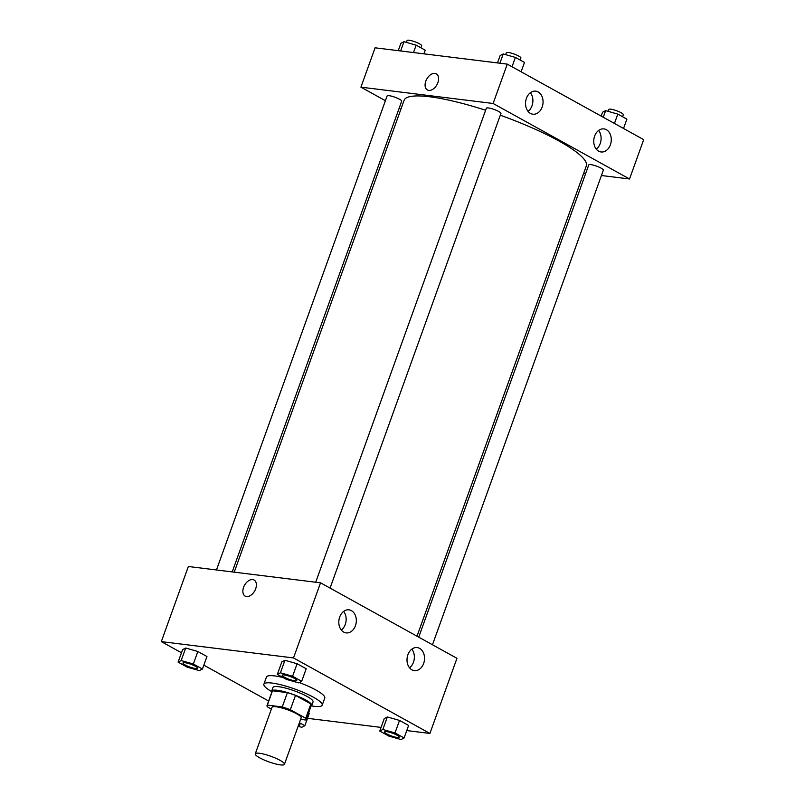 <?xml version="1.0" encoding="UTF-8"?>
<svg xmlns="http://www.w3.org/2000/svg" width="805" height="805" viewBox="0 0 805 805"><rect width="100%" height="100%" fill="white"/><g stroke="black" fill="none" stroke-linecap="round" stroke-linejoin="round"><path stroke-width="1.21" d="M259.361 753.259A15.496 2.958 19.8 0 1 275.803 758.25A15.496 2.958 19.8 0 1 284.427 764.317A15.496 2.958 19.8 0 1 268.85 761.852A15.496 2.958 19.8 0 1 255.276 753.822A15.496 2.958 19.8 0 1 259.361 753.259M255.276 753.822L272.02 707.313A15.496 2.958 19.8 0 1 276.105 706.76A15.496 2.958 19.8 0 1 292.537 711.751A15.496 2.958 19.8 0 1 301.171 717.819L284.427 764.317M287.395 692.642A20.809 3.975 19.8 0 1 295.485 695.409L310.881 703.932L305.729 718.241L290.333 709.718A20.809 3.975 19.8 0 0 282.243 706.951L287.395 692.642L272.482 690.801A20.809 3.975 19.8 0 0 272.171 691.213L267.019 705.522A20.809 3.975 19.8 0 0 267.461 706.891L271.386 709.064M300.607 719.368L305.86 720.022A20.809 3.975 19.8 0 0 306.172 719.61A20.809 3.975 19.8 0 0 305.729 718.241M282.243 706.951L267.33 705.11A20.809 3.975 19.8 0 0 267.019 705.522M295.485 695.409L290.333 709.718M272.482 690.801L267.33 705.11M310.881 703.932A20.809 3.975 19.8 0 1 311.324 705.301L306.172 719.61M311.022 706.126A21.302 4.075 -160.2 0 0 311.787 705.472A21.302 4.075 -160.2 0 0 305.729 699.988A21.302 4.075 -160.2 0 0 284.547 691.747A21.302 4.075 -160.2 0 0 271.698 691.042A21.302 4.075 -160.2 0 0 271.869 692.028M271.698 691.042L272.986 687.46A21.302 4.075 19.8 0 1 278.6 686.695A21.302 4.075 19.8 0 1 307.017 696.406A21.302 4.075 19.8 0 1 313.075 701.9L311.787 705.472M271.698 691.606A30.982 5.927 19.8 0 1 263.879 684.18A30.982 5.927 19.8 0 1 272.05 683.063A30.982 5.927 19.8 0 1 304.924 693.055A30.982 5.927 19.8 0 1 322.191 705.18A30.982 5.927 19.8 0 1 311.434 705.915M263.879 684.18L266.455 677.025A30.982 5.927 19.8 0 1 274.626 675.908A30.982 5.927 19.8 0 1 283.018 677.508M299.229 682.539A30.982 5.927 19.8 0 1 324.767 698.026L322.191 705.18M406.756 730.578L429.91 733.436L293.503 657.937L161.312 641.615L181.467 652.775M203.836 665.151L268.639 701.014M307.52 718.322L381.077 727.408M301.684 681.292L306.192 668.764L297.105 663.743L284.94 660.281L281.851 661.851L277.353 674.379L286.439 679.4L298.605 682.861L301.684 681.292L292.597 676.26L280.432 672.799L277.353 674.379M404.1 737.974L408.608 725.456L399.522 720.425L387.346 716.963L384.267 718.543L379.759 731.061L388.845 736.092L401.021 739.543L404.1 737.974L395.014 732.942L382.838 729.481L379.759 731.061M309.362 713.2L308.627 712.787L309.362 713.2L304.853 725.718L299.41 722.709M202.437 669.036L206.945 656.518L197.859 651.487L185.693 648.025L182.614 649.605L178.106 662.123L187.193 667.154L199.358 670.605L202.437 669.036L193.351 664.004L181.185 660.543L178.106 662.123M293.503 657.937L320.541 582.82L456.958 658.319L429.91 733.436M320.541 582.82L188.35 566.499L161.312 641.615M255.658 588.817A9.197 5.826 119 0 1 245.163 596.113A9.197 5.826 119 0 1 244.529 585.245A9.197 5.826 119 0 1 254.078 580.023A9.197 5.826 119 0 1 255.658 588.817M254.078 580.023A9.197 5.826 -61 0 0 244.529 585.245A9.197 5.826 -61 0 0 245.163 596.123M419.636 648.387A11.622 8.714 -83 0 1 424.114 661.861A11.622 8.714 -83 0 1 414.344 670.646A11.622 8.714 -83 0 1 407.119 658.047A11.622 8.714 -83 0 1 417.191 647.582A11.622 8.714 -83 0 1 419.636 648.387M351.423 610.633A11.622 8.714 -83 0 1 355.911 624.106A11.622 8.714 -83 0 1 346.14 632.901A11.622 8.714 -83 0 1 338.915 620.303A11.622 8.714 -83 0 1 348.988 609.838A11.622 8.714 -83 0 1 351.423 610.633M409.534 667.818A11.622 8.714 97 0 0 411.838 649.162M341.33 630.073A11.622 8.714 97 0 0 343.634 611.408M234.225 572.154L404.12 100.273A96.831 18.505 19.8 0 1 429.649 96.771A96.831 18.505 19.8 0 1 485.626 110.245M500.297 115.226A96.831 18.505 19.8 0 1 586.332 165.87L417 636.202M232.222 571.912L401.685 101.219A7.748 1.479 -160.2 0 0 394.903 97.204A7.748 1.479 -160.2 0 0 387.104 95.976L216.465 569.96M418.741 637.168L588.767 164.914A7.748 1.479 19.8 0 1 590.81 164.633A7.748 1.479 19.8 0 1 599.031 167.128A7.748 1.479 19.8 0 1 603.348 170.167L432.476 644.765M315.711 582.216L486.351 108.232A7.748 1.479 19.8 0 1 488.394 107.951A7.748 1.479 19.8 0 1 496.615 110.446A7.748 1.479 19.8 0 1 500.931 113.475L330.06 588.083M493.113 103.483L629.53 178.982L643.688 139.637L507.281 64.128L493.113 103.483L360.922 87.161L385.404 100.706M399.139 108.303L400.88 109.269M583.655 173.317L585.648 173.568M601.415 175.51L629.53 178.982M610.381 144.789A11.622 8.714 -83 0 1 601.083 151.964A11.622 8.714 -83 0 1 593.859 139.366A11.622 8.714 -83 0 1 603.931 128.901A11.622 8.714 -83 0 1 606.366 129.696A11.622 8.714 -83 0 1 610.381 144.789M526.43 98.321A11.622 8.714 -83 0 1 535.728 91.146A11.622 8.714 -83 0 1 538.163 91.951A11.622 8.714 -83 0 1 542.65 105.425A11.622 8.714 -83 0 1 532.88 114.209A11.622 8.714 -83 0 1 526.43 98.321M507.281 64.128L375.09 47.807L360.922 87.161M596.274 149.136A11.622 8.714 97 0 0 598.578 130.47M528.07 111.382A11.622 8.714 97 0 0 530.374 92.726M436.31 73.859A9.197 5.826 -61 0 0 434.911 73.416A9.197 5.826 119 0 1 436.3 73.859A9.197 5.826 119 0 1 436.944 84.726A9.197 5.826 119 0 1 427.395 89.959A9.197 5.826 119 0 1 426.237 80.108A9.197 5.826 119 0 1 434.911 73.406A9.197 5.826 -61 0 0 426.237 80.108A9.197 5.826 -61 0 0 427.395 89.959M423.923 53.834L425.241 50.192L416.155 45.161L403.979 41.699L400.9 43.279L398.244 50.665M416.155 45.161L413.488 52.546M403.979 41.699L400.649 50.967M406.404 42.383L407.068 40.532A7.748 1.479 19.8 0 1 409.111 40.25A7.748 1.479 19.8 0 1 417.332 42.745A7.748 1.479 19.8 0 1 421.649 45.774L420.924 47.797M521.117 71.786L524.488 62.438L515.401 57.417L503.226 53.955L500.147 55.525L497.48 62.921M515.401 57.417L512.03 66.765M503.226 53.955L499.895 63.223M505.651 54.639L506.315 52.788A7.748 1.479 19.8 0 1 508.358 52.506A7.748 1.479 19.8 0 1 516.579 55.002A7.748 1.479 19.8 0 1 520.895 58.03L520.171 60.053M623.533 128.478L626.894 119.13L617.807 114.099L605.642 110.637L602.563 112.217L601.164 116.091M617.807 114.099L614.446 123.447M605.642 110.637L603.257 117.258M608.057 111.332L608.731 109.47A7.748 1.479 19.8 0 1 610.774 109.188A7.748 1.479 19.8 0 1 618.985 111.684A7.748 1.479 19.8 0 1 623.301 114.713L622.577 116.735M185.029 662.676A7.748 1.479 19.8 0 1 193.25 665.172A7.748 1.479 19.8 0 1 197.557 668.2A7.748 1.479 19.8 0 1 197.557 668.21L197.547 668.231A7.748 1.479 19.8 0 1 189.759 667.003A7.748 1.479 19.8 0 1 182.977 662.978A7.748 1.479 19.8 0 1 182.987 662.948A7.748 1.479 19.8 0 1 185.029 662.676M206.945 656.518L197.859 651.487L193.351 664.004M197.859 651.487L185.693 648.025L181.185 660.543M185.693 648.025L182.614 649.605M182.987 662.948L182.977 662.978A7.748 1.479 19.8 0 1 185.019 662.706A7.748 1.479 19.8 0 1 193.24 665.202A7.748 1.479 19.8 0 1 197.547 668.231M298.132 726.261L301.774 727.287L304.853 725.718M299.973 724.882L299.963 724.913A7.748 1.479 19.8 0 0 299.047 723.715A7.748 1.479 19.8 0 1 299.973 724.882A7.748 1.479 19.8 0 1 299.963 724.903A7.748 1.479 19.8 0 1 298.494 725.245M282.233 675.204L282.223 675.234A7.748 1.479 19.8 0 1 284.266 674.952A7.748 1.479 19.8 0 1 292.497 677.428A7.748 1.479 19.8 0 1 296.803 680.456A7.748 1.479 19.8 0 1 296.803 680.467A7.748 1.479 19.8 0 1 289.005 679.249A7.748 1.479 19.8 0 1 282.223 675.234A7.748 1.479 19.8 0 1 282.233 675.204A7.748 1.479 19.8 0 1 284.276 674.932A7.748 1.479 19.8 0 1 292.477 677.458A7.748 1.479 19.8 0 1 296.793 680.487L296.793 680.487M306.192 668.764L297.105 663.743L292.597 676.26M297.105 663.743L284.94 660.281L280.432 672.799M284.94 660.281L281.851 661.851M386.682 731.614A7.748 1.479 19.8 0 1 394.903 734.11A7.748 1.479 19.8 0 1 399.22 737.139A7.748 1.479 19.8 0 1 399.21 737.159A7.748 1.479 19.8 0 1 391.421 735.941A7.748 1.479 19.8 0 1 384.629 731.916A7.748 1.479 19.8 0 1 384.639 731.896A7.748 1.479 19.8 0 1 386.682 731.614M408.608 725.456L399.522 720.425L395.014 732.942M399.522 720.425L387.346 716.963L382.838 729.481M387.346 716.963L384.267 718.543M384.639 731.896L384.629 731.916A7.748 1.479 19.8 0 1 386.672 731.644A7.748 1.479 19.8 0 1 394.893 734.14A7.748 1.479 19.8 0 1 399.21 737.169L399.22 737.139"/></g></svg>
